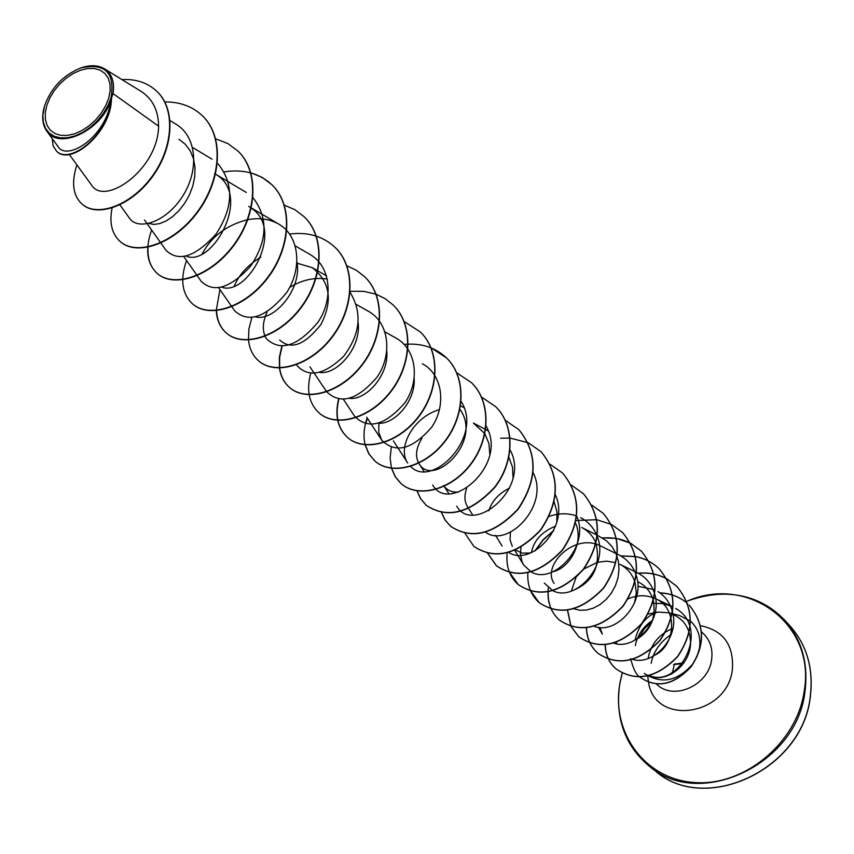<?xml version="1.0" encoding="UTF-8"?>
<svg xmlns="http://www.w3.org/2000/svg" width="854" height="854" viewBox="0 0 854 854"><rect width="100%" height="100%" fill="white"/><g stroke="black" fill="none" stroke-linecap="round" stroke-linejoin="round"><path stroke-width="1.28" d="M46.821 105.362L49.863 97.9L54.272 90.641L59.833 83.948L66.26 78.13L73.263 73.476L80.489 70.231L87.588 68.533L94.218 68.501L100.035 70.124L104.743 73.337L108.116 78.002L109.963 83.884L110.166 90.705L108.736 98.103L105.704 105.704L101.242 113.123L95.573 119.976L88.987 125.901L81.835 130.598L74.479 133.832L67.295 135.423L60.645 135.327L54.891 133.534L50.279 130.16L47.066 125.389L45.379 119.453L45.305 112.664L46.821 105.362M44.643 105.618C51.293 87.535 63.377 74.971 80.895 67.914C105.149 62.748 115.183 72.729 110.999 97.836L107.828 105.832L103.185 113.646L97.271 120.894L90.407 127.203L82.913 132.263L75.173 135.839L67.573 137.74L60.495 137.889L54.261 136.288L49.18 133.032L45.486 128.292L43.351 122.303L42.86 115.354L44.643 105.618M80.895 67.914L81.311 67.765C90.481 64.755 98.221 65.117 104.53 68.843C111.959 73.86 114.788 82.101 113.016 93.566L111.436 98.381C111.543 131.954 71.288 165.975 56.972 151.574L56.631 151.265C70.284 164.993 108.661 134.291 110.86 101.434L111.436 98.381M634.981 640.116C638.813 624.904 646.414 615.553 657.783 612.072L668.757 612.809C682.997 617.495 690.278 627.562 690.576 643.009C690.342 665.522 666.355 682.837 650.214 676.261M696.768 657.217L699.49 648.186C700.942 637.724 698.316 629.067 691.612 622.214L690.544 621.232M690.406 621.114L679.442 615.467L668.757 612.809M673.795 614.602L671.959 614.549M652.68 620.282C643.372 626.388 637.607 634.703 635.376 645.229L635.301 645.592M652.21 621.349L644.332 628.843L638.717 638.141M69.291 154.435L91.517 185.008C104.498 206.679 158.097 169.647 158.598 126.189L113.016 93.566M179.03 139.287L185.35 144.337L190.25 150.891L193.484 158.663L195 167.32L194.755 176.532L192.844 185.852L189.396 194.936L184.667 203.295L178.966 210.628L172.657 216.585L166.103 220.972L159.709 223.609L153.869 224.431L148.948 223.481M215.571 174.195C253.168 195.449 211.771 267.761 186.087 256.083M251.268 208.13C285.407 230.196 247.148 296.925 221.645 287.168M297 262.167C302.102 290.584 272.639 321.969 255.677 316.866M296.925 263.128L312.244 267.665C330.21 281.788 333.081 300.768 320.837 324.605C304.6 345.101 290.904 350.247 279.728 340.041M358.168 322.78C361.21 348.539 336.145 375.365 319.535 372.376M386.787 351.197C388.965 375.707 365.747 400.441 349.532 398.37M414.201 378.546C415.524 401.668 394.153 424.545 378.386 423.264M459.911 409.386C483.3 441.23 433.191 488.52 419.036 463.647L423.99 471.387M418.631 462.975C414.991 455.94 416.122 447.688 422.015 438.209M473.404 423.061L484.709 433.533M484.891 433.832L488.915 443.536L489.844 454.381M458.577 492.043C452.812 492.48 448.286 490.879 444.998 487.239M508.888 457.36L512.507 467.117L513.051 477.898M467.437 506.571C464.395 501.511 464.149 495.427 466.69 488.285M488.819 510.799C491.883 501.052 498.811 493.473 509.614 488.05M554.139 501.917L556.979 511.781L556.787 522.36M530.526 552.986L522.253 553.146L515.517 550.04M512.315 546.379L510.041 539.845L510.404 532.191M575.489 523.032C584.275 541.874 570.066 568.038 552.933 571.732M531.359 552.784C533.686 540.625 541.756 531.732 555.58 526.117M597.234 535.202L581.649 527.462C588.278 530.868 593.028 536.088 595.921 543.101M596.049 543.432C600.736 565.743 593.583 581.19 574.614 589.772M554.065 583.389C541.404 565.22 575.148 531.925 601.045 546.186L617.186 554.086M571.529 590.509L576.023 577.485M576.589 576.642L582.983 569.671M583.794 569.02L597.554 562.242M597.747 562.188L606.778 561.174L615.585 562.605M636.443 572.308L619.78 564.259C627.167 567.995 632.184 573.867 634.853 581.873M634.97 582.225L636.337 592.644L634.447 603.137M637.885 581.745C645.667 585.652 650.801 591.843 653.299 600.319M653.395 600.682C656.139 618.275 650.364 631.255 636.059 639.625M628.085 598.9C637.33 594.822 646.435 594.726 655.392 598.643C678.023 607.941 675.941 644.599 655.52 654.815M647.887 614.111L657.783 612.072M649.189 675.493C679.282 688.922 710.848 628.245 675.663 608.443M672.087 606.479L662.565 603.554L652.435 603.34M632.504 659.288C652.616 666.28 679.923 638.055 672.557 612.147M672.461 611.731C670.112 603.031 665.287 596.305 657.964 591.555M654.58 589.687L637.853 586.271M599.871 627.455L602.38 634.127L598.43 627.306M613.514 643.019C634.031 651.143 663.227 621.136 654.73 594.17M654.612 593.754C651.687 584.115 645.827 577.058 637.031 572.596L636.604 572.383M594.192 626.27C615.136 635.28 645.923 603.362 636.251 575.607M636.123 575.212C633.081 565.999 627.327 559.242 618.872 554.919L617.357 554.171M573.632 608.699L579.674 610.236L586.324 610.076L593.188 608.197L599.871 604.653L606.03 599.583L611.304 593.21L615.382 585.801L618.018 577.763L619.022 569.447L618.36 561.238L615.99 553.509L612.019 546.624L606.65 540.924L597.405 535.287M544.34 583.122L552.677 590.605M552.954 590.722C574.55 602.433 609.585 566.287 597.266 536.6M597.127 536.216C593.872 527.889 588.385 521.719 580.635 517.684M576.503 515.912C567.6 512.923 558.484 513.105 549.143 516.424M520.972 547.297L520.438 554.129L521.975 561.633L523.598 564.91L530.996 571.817M531.263 571.956C553.072 585.161 590.488 546.741 576.685 516.051M508.813 552.463C530.75 567.312 570.696 526.406 555.313 494.754M485.574 532.213C507.511 548.834 550.2 505.312 533.12 472.71M456.709 506.102C472.892 535.49 531.252 488.242 510.051 449.844M432.69 484.997C449.343 514.77 508.92 464.619 486.065 426.082M439.511 409.6C413.037 417.126 396.918 448.083 407.732 463.049L393.395 440.899M410.603 466.433C431.836 489.246 484.004 436.842 461.096 401.401M378.877 423.125L378.77 432.444L381.781 440.226C395.583 453.848 412.204 449.535 431.633 427.278C446.493 405.65 442.895 374.735 422.431 363.751M343.404 399.33L354.762 416.464C368.597 429.936 385.346 425.313 405.009 402.608C420.083 380.617 416.613 349.286 396.096 338.141L385.026 331.939M309.959 366.857L326.612 391.708C340.5 404.999 357.388 400.067 377.254 376.902C392.53 354.495 389.275 322.812 368.65 311.443L356.428 304.515M296.509 364.765L297.277 365.896C308.956 377.948 324.413 374.735 343.66 356.267C360.377 334.138 362.523 312.831 350.097 292.346M327.392 279.066C314.453 277.123 301.868 279.92 289.634 287.456M267.088 312.03C263.16 320.666 262.317 328.288 264.569 334.885M264.911 336.412L266.651 338.953C280.614 351.869 297.758 346.244 318.094 322.075C333.754 298.761 330.957 266.299 310.13 254.545L295.345 245.952M260.844 257.171C248.13 264.793 239.291 274.358 234.327 285.855M218.645 287.734L234.669 310.813C248.631 323.506 265.904 317.507 286.485 292.805C302.38 269.031 299.797 236.131 278.895 224.186C269.811 219.008 259.456 217.492 247.841 219.659M247.414 219.734C226.609 225.114 211.589 236.398 202.355 253.563M183.781 256.542L201.234 281.393C213.735 293.253 230.142 288.257 250.468 266.395C267.59 240.7 268.434 217.802 252.997 197.701M144.507 220.001L166.242 250.585C178.87 262.285 195.502 256.744 216.115 233.975C233.452 207.362 234.135 184.005 218.144 163.893M119.923 204.885L129.573 218.314C138.38 231.06 166.188 222.093 182.468 196.473C199.099 171.088 197.317 136.896 176.148 124.321L170.053 120.595M158.598 126.189C158.417 110.582 152.652 99.011 141.294 91.506L104.764 69.003M46.789 131.142L57.997 146.504C66.922 161.865 106.387 136.864 110.785 100.804C101.018 130.779 58.969 150.325 46.799 131.142C42.604 125.164 41.643 117.51 43.917 108.18L44.024 107.785M82.165 204.234L82.336 204.373C97.815 218.112 132.06 205.408 152.802 176.202C173.842 147.134 175.732 109.195 157.232 91.698L157.072 91.538M76.871 164.865C71.213 182.564 72.921 195.641 82.005 204.085C97.484 217.823 131.73 205.109 152.471 175.903C173.522 146.824 175.412 108.885 156.912 91.378C147.593 82.721 135.946 78.792 121.973 79.603M52.19 138.54L53.151 145.97L56.631 151.265M110.785 100.804L110.86 101.434M644.3 673.379C661.38 684.662 677.681 681.375 693.192 663.537M202.825 116.187L202.974 116.336C224.645 137.313 221.207 181.027 197.338 212.593C173.714 244.393 136.779 256.36 120.435 241.746L120.286 241.607M238.298 151.382L238.447 151.521C259.915 172.305 256.819 215.229 233.441 245.963C210.319 276.952 173.853 288.3 157.435 273.632C150.453 267.377 147.326 258.484 148.041 246.934M224.367 171.814C243.828 168.964 259.808 173.383 272.298 185.094C293.552 205.675 290.766 247.831 267.868 277.796C245.226 308.006 209.219 318.755 192.748 304.067L192.609 303.949M304.504 217.044L304.632 217.172C325.673 237.561 323.164 278.98 300.725 308.198C278.532 337.661 242.995 347.856 226.491 333.156C220.332 327.701 217.023 320.197 216.553 310.642M335.408 247.703L335.537 247.82C356.374 268.017 354.122 308.7 332.131 337.223C310.386 365.982 275.308 375.675 258.783 360.986L258.645 360.868M365.01 277.059L365.128 277.176C385.752 297.181 383.734 337.17 362.16 365.01C340.831 393.086 306.202 402.309 289.687 387.62C284.136 382.731 280.806 376.208 279.674 368.031M279.653 367.807L279.653 357.271L282.172 346.083M393.352 305.177L393.47 305.294C413.88 325.086 412.087 364.402 390.918 391.602C370.006 419.036 335.814 427.811 319.311 413.155L319.193 413.048M420.531 332.131L420.648 332.238C440.835 351.827 439.255 390.491 418.492 417.083C397.964 443.909 364.21 452.268 347.738 437.654C337.842 428.441 334.885 415.599 338.878 399.117M404.209 344.429C421.225 342.838 435.412 347.407 446.738 358.125C466.711 377.511 465.302 415.535 444.913 441.539C424.758 467.778 391.452 475.742 375.013 461.16L368.971 453.933L365.32 444.87M365.693 423.808L367.359 418.204M471.675 382.859L471.782 382.966C491.541 402.149 490.324 439.554 470.308 465.003C450.517 490.676 417.627 498.288 401.241 483.759L395.391 476.895L391.698 468.355M495.768 406.76L495.864 406.856C515.41 425.847 514.354 462.654 494.679 487.559C470.383 513.339 447.635 519.317 426.445 505.483L420.744 498.885L417.04 490.73M518.944 429.743L519.029 429.829C538.063 453.506 537.764 479.969 518.132 509.24C494.242 534.476 471.771 540.187 450.709 526.395L445.201 520.107L441.497 512.389M541.233 451.862L541.329 451.947C560.181 475.347 559.968 501.394 540.699 530.099C517.204 554.812 495 560.288 474.077 546.539L473.981 546.453M562.733 473.18L562.818 473.265C581.489 496.398 581.35 522.05 562.423 550.211C539.301 574.4 517.364 579.642 496.58 565.935L487.815 553.381M583.442 493.719L583.528 493.804C602.017 516.67 601.963 541.927 583.367 569.565C560.63 593.274 538.938 598.312 518.303 584.659L509.689 572.543M603.426 513.542L603.511 513.628C621.819 536.237 621.829 561.11 603.554 588.235C581.168 611.485 559.744 616.31 539.248 602.71L530.836 591.139M535.234 550.723L543.24 539.909L553.573 530.804M575.756 520.748L578.062 520.257M622.726 532.682L622.801 532.757C640.927 555.121 641.002 579.62 623.036 606.265C601.002 629.056 579.813 633.689 559.487 620.153C551.556 613.012 547.777 603.511 548.161 591.651M602.593 538.02C612.713 537.134 622.064 538.906 630.668 543.336M630.764 543.4L641.418 551.225C659.373 573.333 659.523 597.469 641.856 623.644C620.164 646.019 599.22 650.47 579.033 636.999L571.07 626.494M571.016 626.388L567.622 610.172M620.837 555.965L635.504 556.627M635.632 556.648C644.898 558.495 652.83 562.647 659.437 569.095C677.211 590.957 677.403 614.741 660.025 640.468C638.653 662.416 617.954 666.686 597.928 653.278C590.701 646.83 586.89 638.344 586.506 627.818M638.44 573.322C648.698 572.383 658.167 574.24 666.857 578.905M666.953 578.959L676.838 586.356C694.441 607.973 694.697 631.426 677.596 656.705C656.545 678.257 636.081 682.367 616.204 669.034C609.137 662.864 605.497 654.73 605.272 644.621M660.035 592.986C670.742 593.423 679.933 596.967 687.609 603.618C679.891 596.861 670.636 593.284 659.854 592.847M630.658 658.68C633.337 669.258 636.561 675.514 640.351 677.425C657.014 688.602 673.913 684.983 691.025 666.568C705.447 644.941 704.796 624.413 689.093 604.995L689.231 605.123C704.934 624.541 705.575 645.069 691.164 666.696C674.052 685.1 657.164 688.719 640.489 677.553L640.425 677.489M164.79 101.925C180.151 101.829 192.78 106.536 202.676 116.037C224.346 137.014 220.908 180.738 197.028 212.304C173.394 244.116 136.459 256.093 120.126 241.479C111.821 233.868 109.141 222.713 112.087 208.013M215.71 138.828L227.922 143.589L238.159 151.233C259.627 172.017 256.531 214.952 233.153 245.696C210.02 276.685 173.554 288.033 157.136 273.376C146.76 263.491 144.924 249.037 151.628 230.025M250.628 172.668L262.231 177.418L272.02 184.816C293.285 205.408 290.488 247.564 267.59 277.539C244.938 307.75 208.931 318.51 192.46 303.821C181.977 293.829 180.002 279.386 186.546 260.47M284.136 205.067L295.089 209.785L304.366 216.905C325.417 237.305 322.897 278.724 300.459 307.952C278.255 337.415 242.717 347.621 226.214 332.911C220.118 327.52 216.809 320.101 216.286 310.675M216.275 310.397L219.926 289.581M289.623 234.028C308.07 231.765 323.282 236.28 335.28 247.575C356.129 267.772 353.876 308.465 331.875 336.988C310.119 365.747 275.041 375.45 258.516 360.751C252.731 355.648 249.4 348.742 248.525 340.031M248.493 339.785L248.898 328.971L251.855 317.528M346.905 265.818L356.588 270.398L364.893 276.942C385.506 296.936 383.489 336.935 361.915 364.786C340.575 392.872 305.945 402.095 289.431 387.396C283.934 382.56 280.614 376.112 279.461 368.042M279.429 367.807L279.375 357.282L281.841 346.094M349.318 291.385L349.905 291.321M350.183 291.299L363.516 291.31L375.984 294.192M376.155 294.256L385.335 298.772L393.246 305.059C413.646 324.851 411.852 364.178 390.684 391.388C369.761 418.823 335.579 427.608 319.076 412.941C308.988 403.504 306.212 390.267 310.749 373.219M404.177 321.542L420.424 332.025C440.621 351.613 439.031 390.278 418.268 416.88C397.729 443.706 363.985 452.076 347.503 437.451C337.64 428.281 334.672 415.482 338.6 399.074M430.875 347.674L446.525 357.911C466.497 377.308 465.088 415.332 444.699 441.347C424.545 467.586 391.228 475.55 374.789 460.968L368.8 453.816L365.138 444.849M365.096 444.667C363.163 436.405 363.847 427.491 367.167 417.926M456.805 372.888L471.579 382.763C491.338 401.946 490.121 439.362 470.095 464.811C450.314 490.495 417.414 498.106 401.028 483.577L395.221 476.788L391.538 468.334M391.484 468.163L390.129 458.139L391.292 447.336M481.549 397.078L495.672 406.664C515.218 425.644 514.161 462.462 494.487 487.378C470.18 513.158 447.432 519.136 426.242 505.312L420.584 498.779L416.88 490.698M505.344 420.349L518.848 429.647C537.881 453.314 537.572 479.788 517.94 509.069C494.05 534.305 471.568 540.016 450.506 526.224L445.041 520.001L441.347 512.357M500.668 438.209L509.913 438.091M510.094 438.102L528.092 442.692M528.22 442.746L541.148 451.766C560 475.166 559.786 501.223 540.518 529.928C517.022 554.641 494.808 560.117 473.885 546.379L464.96 533.323M550.254 464.33L562.647 473.095C581.318 496.227 581.179 521.879 562.242 550.04C539.13 574.24 517.182 579.492 496.398 565.775L487.687 553.349M571.358 485.083L583.357 493.633C601.846 516.51 601.792 541.767 583.197 569.404C560.448 593.124 538.767 598.152 518.122 584.499C509.507 576.674 505.846 566.149 507.148 552.912M591.929 505.205L603.34 513.457C621.659 536.077 621.669 560.95 603.394 588.086C581.008 611.336 559.573 616.161 539.077 602.561C530.868 595.153 527.131 585.225 527.879 572.799M534.85 550.937L543.069 539.749L553.776 530.398M575.799 520.545L596.7 519.702M596.839 519.723L611.56 524.527M611.667 524.58L622.641 532.597C640.767 554.961 640.852 579.46 622.876 606.116C600.842 628.907 579.652 633.54 559.317 620.004C550.499 611.976 546.838 601.237 548.321 587.808M602.358 537.871L616.439 538.404M616.577 538.436L630.615 543.24M630.711 543.293L641.269 551.076C659.224 573.183 659.373 597.32 641.696 623.505C620.004 645.88 599.06 650.332 578.873 636.86L570.963 626.462M570.91 626.356L567.462 610.194M620.591 555.826L635.472 556.509M635.6 556.53C644.813 558.388 652.712 562.53 659.288 568.945C677.062 590.808 677.254 614.602 659.875 640.329C638.493 662.277 617.794 666.547 597.768 653.15C590.584 646.734 586.773 638.301 586.356 627.829M638.194 573.194C648.528 572.223 658.06 574.101 666.803 578.82M666.899 578.863L676.699 586.218C694.302 607.834 694.548 631.287 677.446 656.577C656.395 678.129 635.931 682.239 616.054 668.906C609.03 662.768 605.379 654.676 605.123 644.631M673.582 664.69L683.307 663.366M683.84 662.928L674.212 664.134L682.965 663.387M719.089 594.213C744.976 593.274 766.636 601.707 784.068 619.524L789.32 625.139C806.656 644.386 813.638 668.106 810.275 696.288C802.909 769.635 704.571 815.111 654.837 770.554L648.837 765.76C629.718 749.78 619.609 728.836 618.52 702.949M686.733 601.301C724.694 587.595 757.135 593.669 784.068 619.524C801.468 638.835 808.46 662.651 805.044 690.971C797.561 764.682 698.711 810.467 648.837 765.76C624.455 744.709 614.805 717.179 619.865 683.189L622.192 673.048M686.755 601.355C746.727 574.39 815.805 623.089 804.297 690.608C797.412 742.414 744.741 786.342 694.75 782.531C644.631 779.488 610.813 732.113 619.961 683.083L622.246 673.08M700.515 625.694C723.402 630.38 734.024 645.037 732.369 669.675C727.117 716.335 654.879 726.338 648.538 682.357M701.465 631.779L703.728 633.988C710.4 640.788 713.015 649.371 711.606 659.726C708.553 685.346 673.763 700.953 656.982 684.534L656.438 684.065M648.528 682.282L647.78 676.443M648.229 657.548C651.282 643.564 659.512 633.839 672.899 628.352M671.415 674.019L671.692 672.803L671.415 674.019M674.318 664.476L672.194 673.582M789.32 625.139C806.688 644.375 813.702 668.148 810.361 696.469C802.973 770.073 704.166 815.09 654.837 770.554M192.577 147.454L212.005 159.175M214.674 173.629L215.24 173.97M215.571 174.163L246.219 192.428M248.685 206.412L251.001 207.768M251.311 207.949L278.895 224.186M312.244 267.665L326.57 275.885M366.718 417.222L381.781 440.226M460.552 405.821L464 407.678M473.415 423.05L485.435 429.445M485.648 429.551L488.253 430.939M443.696 485.52L448.756 493.537M467.426 506.571L472.593 514.845M495.533 535.341L502.109 546.026M514.748 550.371L523.598 564.91M616.108 642.379L616.94 643.831M655.392 598.643L672.087 606.468M670.7 634.81C659.822 642.347 653.31 651.837 651.164 663.27"/></g></svg>
